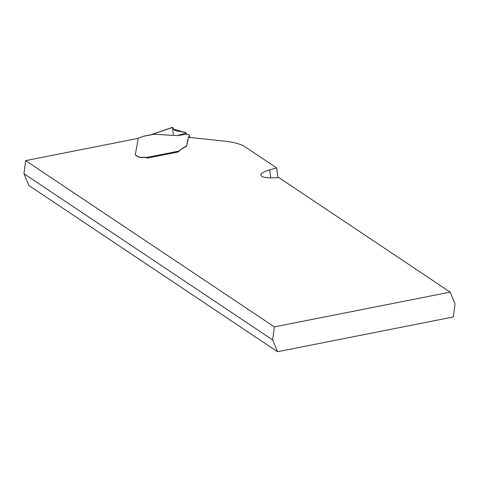 <?xml version="1.0" encoding="UTF-8"?>
<svg xmlns="http://www.w3.org/2000/svg" width="479" height="479" viewBox="0 0 479 479"><rect width="100%" height="100%" fill="white"/><g stroke="black" fill="none" stroke-linecap="round" stroke-linejoin="round"><path stroke-width="0.72" d="M270.725 177.889L269.695 169.889A19.256 4.682 172.7 0 0 260.833 175.086A19.256 4.682 172.7 0 0 278.718 177.499L450.188 292.124L274.365 326.894L25.632 160.627L23.95 173.685L28.812 185.451L277.545 351.718L272.683 339.952L274.365 326.894M269.695 169.889L276.694 167.949L245.008 146.772A77.017 18.741 -7.3 0 0 223.813 141.065L188.427 137.287L186.612 146.161A2.311 0.563 -7.3 0 1 186.355 146.424C182.475 148.34 179.829 150.184 178.416 151.957L178.266 151.639M143.443 136.299L138.257 138.257L135.3 154.657A2.311 0.563 172.7 0 0 135.294 154.699A2.311 0.563 172.7 0 0 135.401 154.837L138.329 156.795A5.389 1.311 172.7 0 0 140.952 157.256L144.628 157.286A4.233 1.03 -7.3 0 1 146.4 157.507L147.173 158.136L178.416 151.957M146.718 157.831A4.233 1.03 -7.3 0 0 144.652 157.471L140.976 157.441A5.389 1.311 -7.3 0 1 138.353 156.98L135.425 155.022A2.311 0.563 -7.3 0 1 135.317 154.885A2.311 0.563 -7.3 0 1 135.323 154.837M138.239 138.353L25.632 160.627M450.188 292.124L455.05 303.884L453.368 316.942L277.545 351.718M276.694 167.949L277.928 177.577M23.95 173.685L272.683 339.952M151.717 134.635L154.154 134.21L176.961 135.659L186.774 134.204A6.934 1.688 -7.3 0 0 188.055 134.581A5.778 1.407 172.7 0 1 189.468 135.3A5.778 1.407 172.7 0 1 189.462 135.407L189.313 136.24A2.311 0.563 172.7 0 1 188.971 136.557L187.69 139.874L186.588 145.975A2.311 0.563 172.7 0 1 186.331 146.239C182.451 148.155 179.805 150.005 178.392 151.777M178.326 151.975L178.296 151.202L146.4 157.507M186.774 134.204L185.547 132.605L180.571 131.426C176.661 131.3 174.296 130.528 173.47 129.108L172.464 127.402M186.181 133L176.961 135.659M151.837 134.593L172.584 127.36M185.618 133.162L185.547 132.605L173.476 129.12L172.506 127.288L173.422 135.437M154.154 134.21L143.053 136.401M188.971 136.557L189.073 137.353M189.313 136.24L189.462 137.395M189.462 135.407L189.72 137.425M143.377 136.264L152.861 134.389M189.738 137.425L189.468 135.3M172.488 127.294L151.148 134.725"/></g></svg>
